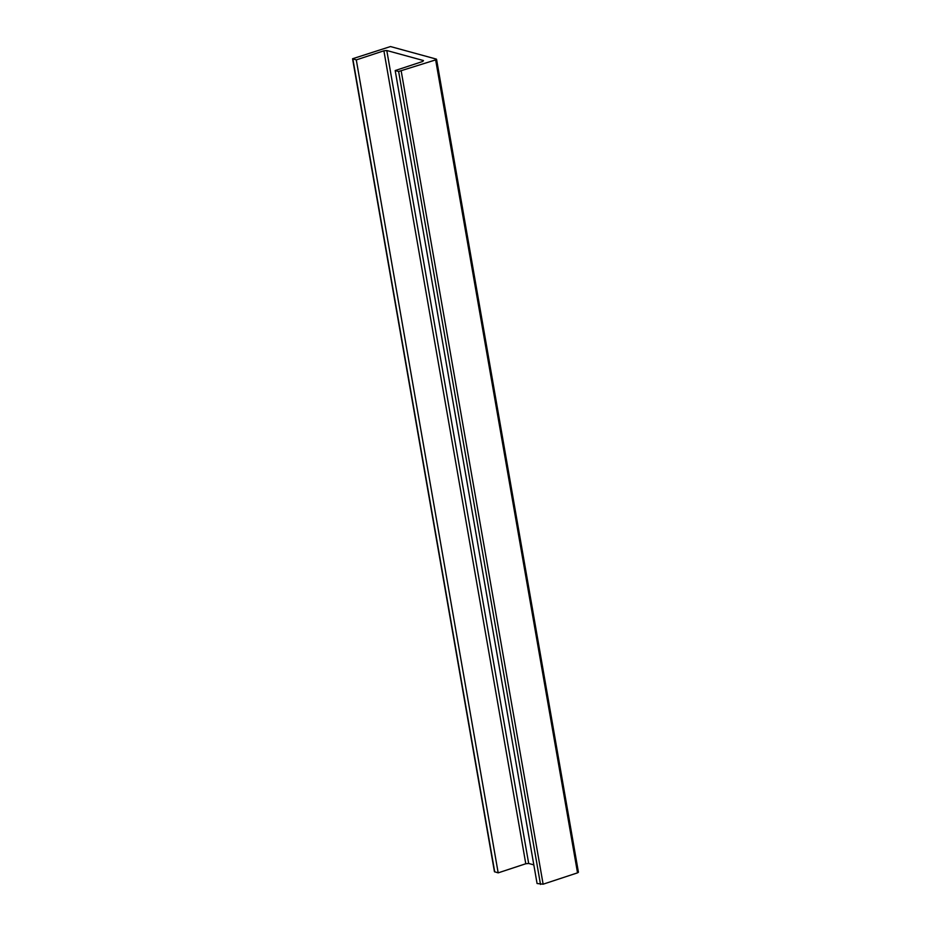 <?xml version="1.0" encoding="UTF-8"?>
<svg xmlns="http://www.w3.org/2000/svg" width="931" height="931" viewBox="0 0 931 931"><rect width="100%" height="100%" fill="white"/><g stroke="black" fill="none" stroke-linecap="round" stroke-linejoin="round"><path stroke-width="1.4" d="M435.65 59.887L436.267 59.084L390.485 46.55L352.57 58.758L356.294 59.898L383.898 50.798L386.796 50.518L423.465 60.55L422.79 61.446L395.186 70.547L398.631 71.489L435.65 59.887L577.534 872.847L578.43 872.242L436.546 59.281M352.57 58.758L494.454 871.719L498.178 872.859L525.782 863.759L528.68 863.468L533.824 864.876M395.186 70.547L537.071 883.507L543.122 884.194L577.534 872.847M356.294 59.898L498.178 872.859M352.849 58.956L494.733 871.916M398.631 71.489L540.515 884.45M401.238 71.233L543.122 884.194M383.898 50.798L525.782 863.759M386.796 50.518L528.68 863.468"/></g></svg>
